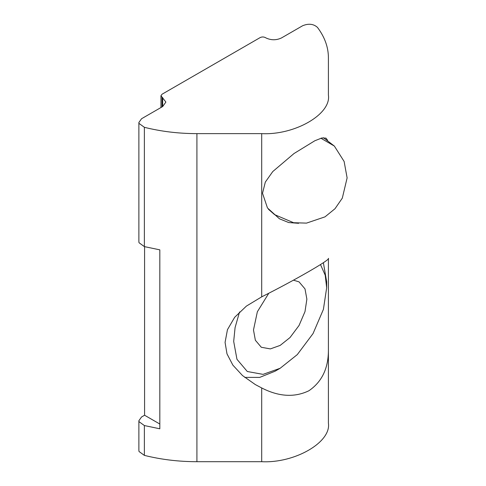 <?xml version="1.0" encoding="UTF-8"?>
<svg xmlns="http://www.w3.org/2000/svg" width="486" height="486" viewBox="0 0 486 486"><rect width="100%" height="100%" fill="white"/><g stroke="black" fill="none" stroke-linecap="round" stroke-linejoin="round"><path stroke-width="0.73" d="M298.629 223.311L288.702 222.552L279.42 218.785L267.47 207.941L262.519 193.276L265.326 182.086L272.755 171.57L294.03 153.515L314.831 140.758L321.89 137.969L326.003 138.127L327.576 140.284M138.881 122.466L141.56 118.73L162.676 106.543L165.884 102.066L160.957 95.73L162.026 94.235L260.174 37.574C261.899 36.766 263.619 36.766 265.344 37.574L265.988 37.944C271.152 40.356 276.321 40.356 281.485 37.944L302.602 25.758C308.531 23.31 313.482 23.85 317.455 27.38C324.715 37.058 328.366 47.166 328.408 57.713L328.408 95.116C331.391 114.174 294.704 135.357 261.705 133.632L196.915 133.632C178.648 133.607 161.133 131.499 144.372 127.308L139.039 123.45L138.881 122.466L138.881 241.767L139.039 242.745L144.372 246.609L159.827 249.847L159.827 428.792L144.372 425.554L139.039 421.69L138.881 420.712L141.56 416.976L144.579 415.232L144.579 246.657M138.881 420.712L138.881 450.534L139.039 451.518L144.372 455.376C161.133 459.568 178.648 461.676 196.915 461.7L261.705 461.7C294.704 463.419 331.391 442.242 328.408 423.185L328.408 349.428C328.579 367.993 322.066 381.771 308.871 390.768C294.54 397.67 278.818 396.734 261.705 387.962L255.332 384.584L242.52 375.575L232.873 365.138L226.992 353.857L225.073 342.405L227.442 329.696L234.677 317.285L246.42 306.089L261.705 296.843C294.911 280.197 331.233 259.232 328.408 258.352L328.408 349.428M328.408 95.116L328.408 57.713M328.408 385.781L328.408 258.352M320.493 264.56L325.213 275.216L326.671 287.73L323.409 309.375L313.057 333.554L297.292 354.604L280.179 368.254L263.066 374.366L247.307 371.511L236.955 359.288L233.687 341.415L235.078 327.607L239.543 311.957M280.179 368.254L275.015 371.237L259.682 377.403L244.713 377.391M326.671 287.73L326.671 281.765L323.378 262.713M293.453 280.167L299.054 281.88L305.001 288.897L306.873 299.163L305.001 311.587L299.054 325.468L290.008 337.557L280.179 345.394L270.356 348.905L261.304 347.265L255.363 340.249L253.485 329.982L257.355 311.763L268.734 293.331M159.827 424.035L144.579 415.232M162.026 97.218L162.026 106.914M162.676 97.595L162.676 106.543M144.372 425.554L144.372 455.376M196.915 133.632L196.915 461.7M144.372 127.308L144.372 246.609M261.705 133.632L261.705 296.843M261.705 387.962L261.705 461.7M323.427 137.708L334.356 146.073L320.9 138.231M160.957 107.534L160.957 95.73M334.356 146.073L344.118 161.455L347.119 177.906L342.308 198.142L335.012 208.713L325.006 216.853L306.496 223.117L293.599 222.716L274.523 214.605L268.472 209.302"/></g></svg>
